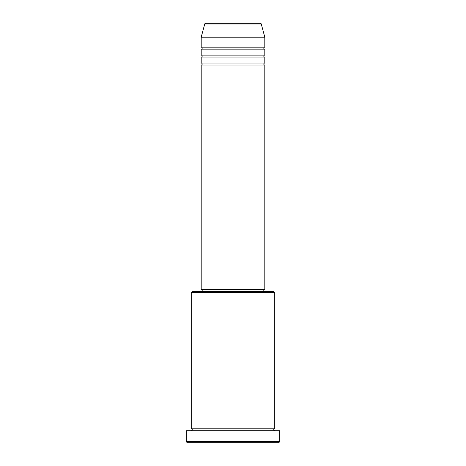 <?xml version="1.0" encoding="UTF-8"?>
<svg xmlns="http://www.w3.org/2000/svg" width="466" height="466" viewBox="0 0 466 466"><rect width="100%" height="100%" fill="white"/><g stroke="black" fill="none" stroke-linecap="round" stroke-linejoin="round"><path stroke-width="0.7" d="M261.275 24.034L204.725 24.034A0.996 0.996 0 0 1 205.687 23.3L260.313 23.3A0.996 0.996 0 0 1 261.275 24.034L264.805 37.216L201.195 37.216L201.195 47.153A0.996 0.996 0 0 1 202.192 48.144A0.996 0.996 0 0 1 201.195 49.14L201.195 55.105A0.996 0.996 0 0 1 202.192 56.095A0.996 0.996 0 0 1 201.195 57.091L201.195 63.056A0.996 0.996 0 0 1 202.192 64.046A0.996 0.996 0 0 1 201.195 65.042L201.195 289.648L264.805 289.648L264.805 65.042L201.195 65.042M264.805 37.216L264.805 47.153A0.996 0.996 0 0 0 263.808 48.144A0.996 0.996 0 0 0 264.805 49.14L264.805 55.105A0.996 0.996 0 0 0 263.808 56.095A0.996 0.996 0 0 0 264.805 57.091L264.805 63.056A0.996 0.996 0 0 0 263.808 64.046A0.996 0.996 0 0 0 264.805 65.042M191.258 292.631L192.254 291.634L273.746 291.634L274.742 292.631L191.258 292.631L191.258 428.784A0.996 0.996 0 0 1 192.254 429.78A0.996 0.996 0 0 1 191.258 430.776M278.715 442.7L187.285 442.7L186.289 441.704L279.711 441.704L278.715 442.7M274.742 292.631L274.742 428.784A0.996 0.996 0 0 0 273.746 429.78A0.996 0.996 0 0 0 274.742 430.776M264.805 57.091L201.195 57.091M264.805 63.056L201.195 63.056M202.192 289.648L202.192 291.634M263.808 289.648L263.808 291.634M274.742 428.784L191.258 428.784M279.711 441.704L279.711 430.776L186.289 430.776L186.289 441.704M204.725 24.034L201.195 37.216M264.805 47.153L201.195 47.153M264.805 49.14L201.195 49.14M264.805 55.105L201.195 55.105"/></g></svg>
